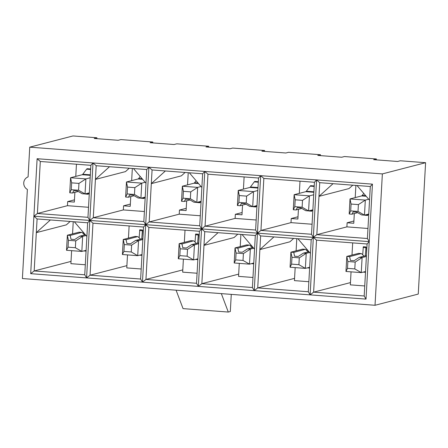 <?xml version="1.0" encoding="UTF-8"?>
<svg xmlns="http://www.w3.org/2000/svg" width="448" height="448" viewBox="0 0 448 448"><rect width="100%" height="100%" fill="white"/><g stroke="black" fill="none" stroke-linecap="round" stroke-linejoin="round"><path stroke-width="0.67" d="M372.445 184.145L366.016 299.102L30.688 273.666L37.117 158.715L372.445 184.145L370.306 186.508L319.738 182.672L318.976 196.358L349.031 188.563L352.789 185.181M333.043 183.68L318.976 196.358L316.831 234.674L367.399 238.51L369.538 200.194L357 185.5M367.959 228.474L346.892 226.878L316.831 234.674L313.342 237.384L310.128 294.862L308.297 291.749L310.436 253.428L297.898 238.734L273.946 236.919L259.874 249.592L289.929 241.797L293.686 238.414M346.892 226.878L347.122 222.774L353.774 223.278L354.318 213.55M353.898 221.015L347.122 222.774M367.618 214.71L368.547 214.777L368.586 214.082M355.208 197.59L355.891 185.416M182.795 269.881L145.953 279.434L196.521 283.27L199.427 231.269L201.566 228.906L257.454 233.145L255.315 235.508L218.058 232.68L203.986 245.358L234.046 237.563L237.798 234.175M256.183 220.002L235.116 218.4L205.055 226.195L255.623 230.031L258.53 178.03L207.962 174.194L204.781 171.433L202.642 173.79L165.385 170.968L151.312 183.641L181.367 175.846L185.125 172.463M200.295 215.762L179.228 214.161L149.167 221.962L152.074 169.954L148.893 167.194L146.754 169.551L109.497 166.729L95.424 179.402L125.479 171.606L129.237 168.224M88.519 207.284L67.452 205.688L37.391 213.483L33.902 216.194L89.79 220.433L87.651 222.79L50.394 219.962L36.322 232.641L66.382 224.846L70.134 221.463M375.026 305.278L382.368 173.908L425.6 162.697L418.253 294.067L375.026 305.278L22.4 278.538L27.378 189.448A6.877 6.647 75.5 0 1 28.084 176.91L29.747 147.162L72.974 135.951L96.925 137.766L96.874 138.667M425.6 162.697L400.316 160.776L397.617 161.476L373.666 159.662L376.365 158.962L344.428 156.537L341.729 157.237L317.778 155.422L320.477 154.722L288.54 152.298L285.841 153.003L261.89 151.183L264.589 150.483L232.652 148.064L229.953 148.764L206.002 146.944L208.701 146.244L176.77 143.825L174.065 144.525L150.114 142.705L152.813 142.005L120.882 139.586L118.177 140.286L94.226 138.471L96.925 137.766M376.365 158.962L376.314 159.863M152.813 142.005L152.762 142.906M208.701 146.244L208.65 147.146M264.589 150.483L264.538 151.385M320.477 154.722L320.426 155.624M382.368 173.908L29.747 147.162M314.418 182.269L263.85 178.433L260.943 230.434L311.511 234.27L314.418 182.269L316.557 179.911L313.342 237.384L369.23 241.623L367.399 238.51M311.73 210.47L312.659 210.538L312.698 209.849M314.21 185.92L310.57 185.735M312.071 224.235L291.004 222.639L291.234 218.534L297.886 219.038L298.43 209.311M299.32 193.351L300.003 181.177M255.842 206.231L256.771 206.304L256.81 205.61M254.89 181.423L258.322 181.698L254.682 181.496M235.116 218.4L235.346 214.295L241.998 214.799L242.542 205.072M243.432 189.112L244.115 176.938M199.954 201.992L200.883 202.065L200.922 201.37M179.228 214.161L179.458 210.056L186.11 210.56L186.654 200.833M187.544 184.873L188.227 172.698M144.066 197.753L144.995 197.826L145.034 197.131M144.407 211.523L123.34 209.927L123.57 205.817L130.222 206.326L130.766 196.594M131.656 180.634L132.339 168.459M350.459 282.598L313.617 292.152L364.185 295.982L367.091 243.981L316.523 240.15L313.617 292.152L310.128 294.862M364.745 285.953L350.33 284.861L351.058 271.852M366.565 253.394L366.71 247.621L365.781 247.554M351.994 255.063L352.677 242.889M294.571 278.359L257.729 287.913L308.297 291.749M308.857 281.714L294.442 280.622L295.17 267.613M296.106 250.83L296.789 238.65M238.683 274.12L201.841 283.674L252.409 287.51L254.548 249.189L242.01 234.494M252.969 277.474L238.554 276.382L239.282 263.374M240.223 246.59L240.901 234.41M197.081 273.235L182.666 272.143L183.394 259.134M198.901 240.677L199.046 234.909L198.117 234.836M184.335 242.351L185.013 230.177M126.907 265.642L90.065 275.195L140.633 279.031L143.539 227.03L92.977 223.194L90.065 275.195L86.576 277.906L84.745 274.792L86.89 236.477L74.346 221.782M141.193 268.996L126.778 267.904L127.506 254.901M143.013 236.438L143.158 230.67L142.234 230.597M128.447 238.112L129.125 225.938M90.866 165.318L40.303 161.482L37.391 213.483L87.959 217.319L90.866 165.318L93.005 162.954L86.576 277.906M88.178 193.514L89.107 193.586L89.146 192.892M87.226 168.706L90.658 168.986L87.018 168.784M67.452 205.688L67.682 201.583L74.334 202.087L74.878 192.354M75.774 176.4L76.451 164.22M71.019 261.402L34.182 270.956L84.745 274.792M85.305 264.762L70.89 263.665L71.618 250.662M72.559 233.873L73.237 221.698M33.902 216.194L37.089 218.954L34.182 270.956L30.688 273.666M87.651 222.79L86.89 236.477M37.089 218.954L50.394 219.962M74.463 199.825L67.682 201.583M40.303 161.482L37.117 158.715M123.34 209.927L93.279 217.722L89.79 220.433L87.959 217.319M221.334 293.625L228.29 312.049L230.317 311.522L231.274 294.375M176.092 290.192L183.047 308.616L228.29 312.049M143.539 227.03L145.678 224.672L142.464 282.145L140.633 279.031M92.977 223.194L89.79 220.433L201.566 228.906L198.352 286.384L196.521 283.27M199.427 231.269L148.865 227.433L145.953 279.434L142.464 282.145M148.893 167.194L145.678 224.672L148.865 227.433M204.781 171.433L201.566 228.906L204.753 231.672L201.841 283.674L198.352 286.384M255.315 235.508L254.548 249.189M252.409 287.51L254.24 290.623L257.454 233.145L313.342 237.384L316.523 240.15M204.753 231.672L218.058 232.68M258.53 178.03L260.669 175.672L257.454 233.145L260.635 235.911L257.729 287.913L254.24 290.623M310.436 253.428L311.203 239.747L313.342 237.384L311.511 234.27M260.635 235.911L273.946 236.919M311.203 239.747L297.898 238.734M367.091 243.981L369.23 241.623M364.185 295.982L366.016 299.102M93.005 162.954L96.186 165.721L93.279 217.722L143.847 221.553L145.986 183.238L133.448 168.543M130.351 204.058L123.57 205.817M96.186 165.721L109.497 166.729M207.962 174.194L205.055 226.195L201.566 228.906L199.735 225.792L149.167 221.962L145.678 224.672L143.847 221.553M146.754 169.551L145.986 183.238M186.239 208.298L179.458 210.056M199.735 225.792L201.874 187.477L189.336 172.782M152.074 169.954L165.385 170.968M202.642 173.79L201.874 187.477M242.122 212.537L235.346 214.295M291.004 222.639L260.943 230.434L257.454 233.145L255.623 230.031M298.01 216.776L291.234 218.534M263.85 178.433L260.669 175.672M319.738 182.672L316.557 179.911M370.306 186.508L369.538 200.194M85.434 234.769L79.822 236.163L82.667 236.382L81.827 251.434L66.522 250.275L67.362 235.222L70.207 235.435L81.665 232.406A8.249 1.988 -85.7 0 1 81.827 232.389A8.249 1.988 -85.7 0 1 82.208 232.579L84.678 234.965M68.426 240.33L68.04 247.173L75.359 247.727L75.746 240.884L68.426 240.33L67.362 235.222L79.005 232.204A8.249 1.988 -85.7 0 1 79.167 232.187L81.827 232.389M83.266 233.598L83.334 232.316M75.746 240.884L82.667 236.382L86.055 235.502M86.111 250.32L81.827 251.434L75.359 247.727M68.04 247.173L66.522 250.275M79.822 236.163L74.631 239.54L71.002 239.266L70.207 235.435M90.166 177.794L85.882 178.903L85.036 193.956L89.326 192.847M78.574 190.249L85.036 193.956L82.197 193.743L77.347 190.96L73.718 190.686L72.576 193.015L69.737 192.797L70.577 177.744L85.882 178.903L78.954 183.406L71.635 182.851L71.254 189.694L78.574 190.249L78.954 183.406M88.2 193.138L88.301 194.27M85.523 193.833L88.273 194.264L85.63 194.068M87.175 168.722A8.249 1.988 94.3 0 0 86.598 169.182L82.796 174.261A8.249 1.988 94.3 0 1 82.219 174.726L70.577 177.744L71.635 182.851M72.61 192.942L78.254 191.481M71.254 189.694L69.737 192.797M142.895 238.599L135.71 240.402L138.555 240.621L137.715 255.674L122.41 254.514L123.25 239.456L126.095 239.674L137.553 236.639A8.249 1.988 -85.7 0 1 137.715 236.628A8.249 1.988 -85.7 0 1 138.096 236.813L140.566 239.204M124.314 244.569L123.928 251.412L131.247 251.966L131.628 245.123L124.314 244.569L123.25 239.456L134.893 236.438A8.249 1.988 -85.7 0 1 135.055 236.426L137.715 236.628M141.764 238.896L142.43 229.981L139.77 229.779L139.154 237.838M131.628 245.123L138.555 240.621L142.845 239.506M141.999 254.559L137.715 255.674L131.247 251.966M123.928 251.412L122.41 254.514M135.71 240.402L130.519 243.779L126.89 243.505L126.095 239.674M145.158 182.263L141.77 183.142L140.924 198.195L145.214 197.086M134.462 194.488L140.924 198.195L138.085 197.982L133.235 195.199L129.606 194.925L128.464 197.249L125.625 197.036L126.465 181.983L141.77 183.142L134.842 187.645L127.523 187.09L127.142 193.934L134.462 194.488L134.842 187.645M144.088 197.378L144.189 198.509M141.411 198.072L144.161 198.503M140.207 176.462L138.684 178.5A8.249 1.988 94.3 0 1 138.107 178.965L126.465 181.983L127.523 187.09M128.498 197.182L134.142 195.72M127.142 193.934L125.625 197.036M198.783 242.838L191.598 244.642L194.443 244.86L193.598 259.913L178.298 258.748L179.138 243.695L181.983 243.914L193.441 240.878A8.249 1.988 -85.7 0 1 193.603 240.867A8.249 1.988 -85.7 0 1 193.984 241.052L196.454 243.443M180.202 248.808L179.816 255.646L187.135 256.206L187.516 249.362L180.202 248.808L179.138 243.695L190.781 240.677A8.249 1.988 -85.7 0 1 190.943 240.66L193.603 240.867M197.652 243.135L198.318 234.22L195.658 234.018L195.042 242.077M187.516 249.362L194.443 244.86L198.727 243.746M197.887 258.798L193.598 259.913L187.135 256.206M179.816 255.646L178.298 258.748M191.598 244.642L186.407 248.018L182.778 247.744L181.983 243.914M201.046 186.502L197.658 187.382L196.812 202.434L201.102 201.32M190.35 198.727L196.812 202.434L193.973 202.222L189.123 199.438L185.494 199.164L184.352 201.488L181.513 201.275L182.353 186.222L197.658 187.382L190.73 191.884L183.411 191.33L183.03 198.173L190.35 198.727L190.73 191.884M199.976 201.617L200.077 202.748M197.299 202.311L200.049 202.742L197.4 202.546M196.095 180.701L194.572 182.739A8.249 1.988 94.3 0 1 193.995 183.204L182.353 186.222L183.411 191.33M184.386 201.421L190.03 199.959M183.03 198.173L181.513 201.275M253.098 247.486L247.486 248.881L250.331 249.094L249.486 264.146L234.186 262.987L235.026 247.934L237.871 248.153L249.329 245.118A8.249 1.988 -85.7 0 1 249.491 245.101A8.249 1.988 -85.7 0 1 249.872 245.291L252.342 247.682M236.085 253.042L235.704 259.885L243.023 260.439L243.404 253.602L236.085 253.042L235.026 247.934L246.669 244.916A8.249 1.988 -85.7 0 1 246.831 244.899L249.491 245.101M250.925 246.316L250.998 245.028M243.404 253.602L250.331 249.094L253.719 248.214M253.775 263.038L249.486 264.146L243.023 260.439M235.704 259.885L234.186 262.987M247.486 248.881L242.295 252.258L238.666 251.983L237.871 248.153M257.83 190.506L253.546 191.621L252.7 206.674L256.99 205.559M246.238 202.966L252.7 206.674L249.861 206.455L245.011 203.678L241.382 203.403L240.24 205.727L237.401 205.514L238.241 190.462L253.546 191.621L246.618 196.123L239.299 195.569L238.918 202.412L246.238 202.966L246.618 196.123M255.864 205.856L255.965 206.982M253.187 206.55L255.937 206.982L253.288 206.786M254.834 181.434A8.249 1.988 94.3 0 0 254.257 181.899L250.454 186.978A8.249 1.988 94.3 0 1 249.878 187.443L238.241 190.462L239.299 195.569M240.274 205.66L245.913 204.198M238.918 202.412L237.401 205.514M308.986 251.726L303.374 253.12L306.219 253.333L305.374 268.386L290.074 267.226L290.914 252.174L293.759 252.392L305.217 249.357A8.249 1.988 -85.7 0 1 305.379 249.34A8.249 1.988 -85.7 0 1 305.754 249.53L308.23 251.922M291.973 257.281L291.592 264.124L298.911 264.678L299.292 257.835L291.973 257.281L290.914 252.174L302.557 249.155A8.249 1.988 -85.7 0 1 302.719 249.138L305.379 249.34M306.813 250.555L306.886 249.267M299.292 257.835L306.219 253.333L309.607 252.454M309.663 267.277L305.374 268.386L298.911 264.678M291.592 264.124L290.074 267.226M303.374 253.12L298.183 256.497L294.554 256.222L293.759 252.392M313.718 194.746L309.428 195.86L308.588 210.913L312.878 209.798M302.126 207.206L308.588 210.913L305.749 210.694L300.899 207.917L297.27 207.642L296.128 209.966L293.289 209.754L294.129 194.701L309.428 195.86L302.506 200.362L295.187 199.808L294.806 206.651L302.126 207.206L302.506 200.362M311.752 210.09L311.853 211.221M309.075 210.784L311.825 211.221L309.176 211.025M310.778 185.662L310.722 185.674A8.249 1.988 94.3 0 0 310.145 186.138L306.342 191.218L313.886 191.789M306.342 191.218A8.249 1.988 94.3 0 1 305.766 191.677L294.129 194.701L295.187 199.808M296.162 209.899L301.801 208.432M294.806 206.651L293.289 209.754M366.442 255.556L359.262 257.359L362.107 257.572L361.262 272.625L345.962 271.466L346.802 256.413L349.647 256.626L361.105 253.596A8.249 1.988 -85.7 0 1 361.267 253.579A8.249 1.988 -85.7 0 1 361.642 253.77L364.118 256.161M347.861 261.52L347.48 268.363L354.799 268.918L355.18 262.074L347.861 261.52L346.802 256.413L358.445 253.394A8.249 1.988 -85.7 0 1 358.607 253.378L361.267 253.579M365.316 255.847L365.982 246.938L363.322 246.736L362.701 254.794M355.18 262.074L362.107 257.572L366.391 256.463M365.551 271.516L361.262 272.625L354.799 268.918M347.48 268.363L345.962 271.466M359.262 257.359L354.071 260.736L350.442 260.462L349.647 256.626M368.71 199.22L365.316 200.099L364.476 215.152L368.766 214.038M358.014 211.445L364.476 215.152L361.637 214.934L356.787 212.156L353.158 211.876L352.016 214.206L349.177 213.987L350.017 198.934L365.316 200.099L358.394 204.602L351.075 204.047L350.694 210.89L358.014 211.445L358.394 204.602M367.64 214.329L367.741 215.46M364.958 215.023L367.713 215.46L365.064 215.258M363.759 193.418L362.23 195.451A8.249 1.988 94.3 0 1 361.654 195.916L350.017 198.934L351.075 204.047M352.05 214.138L357.689 212.671M350.694 210.89L349.177 213.987M81.665 232.406L79.005 232.204M86.078 250.958L84.196 250.818M86.733 193.519L88.172 193.626M86.598 169.182L90.63 169.49M82.796 174.261L90.334 174.832M82.219 174.726L90.306 175.342M137.553 236.639L134.893 236.438M142.223 230.709L139.563 230.507M141.966 255.198L140.084 255.058M142.621 197.758L144.06 197.865M138.684 178.5L142.167 178.763M138.107 178.965L142.632 179.306M193.441 240.878L190.781 240.677M198.111 234.948L195.451 234.746M197.854 259.437L195.972 259.297M198.509 201.998L199.948 202.104M194.572 182.739L198.055 183.002M193.995 183.204L198.52 183.546M249.329 245.118L246.669 244.916M253.742 263.676L251.86 263.536M254.391 206.237L255.836 206.343M254.257 181.899L258.294 182.207M250.454 186.978L257.998 187.55M249.878 187.443L257.97 188.054M305.217 249.357L302.557 249.155M309.63 267.915L307.748 267.77M310.279 210.47L311.724 210.582M310.722 185.674L314.21 185.937M310.145 186.138L314.182 186.446M305.766 191.677L313.858 192.293M361.105 253.596L358.445 253.394M365.775 247.666L363.115 247.464M365.518 272.154L363.636 272.009M366.167 214.71L367.612 214.822M362.23 195.451L365.719 195.72M361.654 195.916L366.184 196.263M86.066 251.121L83.72 250.942M141.954 255.36L139.608 255.181M141.518 198.307L144.178 198.509M197.842 259.599L195.496 259.42M253.73 263.838L251.384 263.659M309.618 268.072L307.272 267.898M365.506 272.311L363.16 272.132"/></g></svg>

